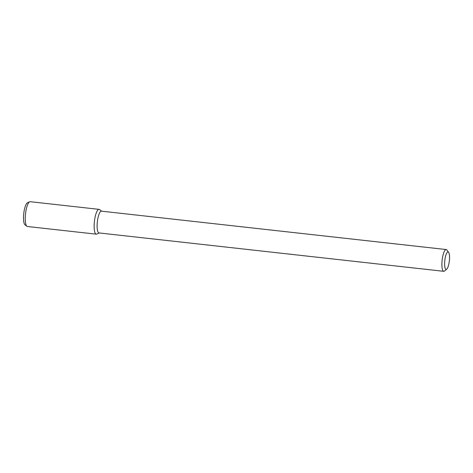 <?xml version="1.0" encoding="UTF-8"?>
<svg xmlns="http://www.w3.org/2000/svg" width="473" height="473" viewBox="0 0 473 473"><rect width="100%" height="100%" fill="white"/><g stroke="black" fill="none" stroke-linecap="round" stroke-linejoin="round"><path stroke-width="0.71" d="M446.571 269.255A8.762 2.282 -83.6 0 1 444.851 260.073A8.762 2.282 -83.6 0 1 448.629 252.346A8.762 2.282 -83.6 0 1 449.35 260.913A8.762 2.282 -83.6 0 1 446.76 269.119A8.762 2.282 -83.6 0 1 446.571 269.255M446.76 269.119L444.579 270.994A10.956 2.856 -83.6 0 1 444.342 271.171A10.956 2.856 -83.6 0 1 443.769 271.313A10.956 2.856 -83.6 0 1 442.143 260.115A10.956 2.856 -83.6 0 1 446.193 249.543A10.956 2.856 -83.6 0 1 446.914 250.034L448.629 252.346M443.769 271.313L98.981 232.929A10.956 2.856 -83.6 0 1 97.361 221.725A10.956 2.856 -83.6 0 1 101.405 211.159L446.193 249.543M96.273 234.165L27.387 226.496A12.481 3.252 -83.6 0 1 26.896 226.289A12.481 3.252 -83.6 0 1 25.536 213.731A12.481 3.252 -83.6 0 1 29.628 201.782A12.481 3.252 -83.6 0 1 30.148 201.687L99.034 209.356A12.481 3.252 -83.6 0 0 94.423 221.399A12.481 3.252 -83.6 0 0 96.273 234.165A12.481 3.252 -83.6 0 0 96.93 233.999A12.481 3.252 -83.6 0 1 96.794 234.07A12.481 3.252 -83.6 0 1 94.423 221.399A12.481 3.252 -83.6 0 1 99.525 209.563L101.63 211.183M26.896 226.289L24.986 224.817A11.216 2.921 -83.6 0 1 23.762 213.53A11.216 2.921 -83.6 0 1 27.44 202.793L29.628 201.782M99.206 232.953L96.794 234.07"/></g></svg>
